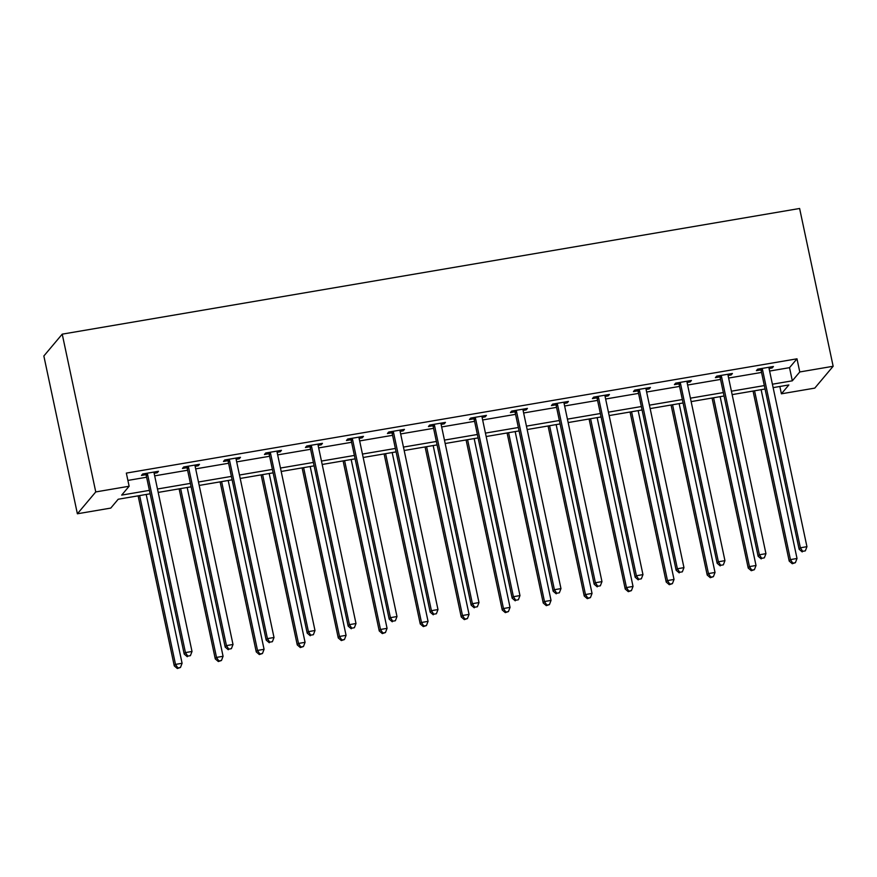 <?xml version="1.0" encoding="UTF-8"?>
<svg xmlns="http://www.w3.org/2000/svg" width="877" height="877" viewBox="0 0 877 877"><rect width="100%" height="100%" fill="white"/><g stroke="black" fill="none" stroke-linecap="round" stroke-linejoin="round"><path stroke-width="1.32" d="M150.131 493.795L118.209 499.232L110.765 508.09L77.384 513.779L43.85 355.985L62.223 334.148L799.616 208.485L833.15 366.268L799.78 371.958L796.985 358.814L126.343 473.098L129.127 486.242L121.684 495.099L149.408 490.375M833.15 366.268L814.777 388.116L781.407 393.806L788.851 384.948L773.13 387.623M779.85 386.483L781.407 393.806M127.889 480.421L146.612 477.231M154.681 475.849L187.612 470.236M195.681 468.866L228.601 463.253M236.669 461.883L269.601 456.27M277.669 454.889L310.59 449.287M318.669 447.906L351.589 442.293M359.658 440.923L392.589 435.31M400.657 433.94L433.578 428.327M441.646 426.946L474.578 421.333M482.646 419.962L515.566 414.35M523.646 412.979L556.566 407.367M564.635 405.985L597.566 400.383M605.634 399.002L638.555 393.389M646.623 392.019L679.554 386.406M687.623 385.036L720.543 379.423M728.623 378.042L761.543 372.44M769.611 371.059L789.53 367.66L796.985 358.814M769.074 368.493L772.166 367.967L773.404 366.498L757.64 369.184L756.402 370.653L760.655 369.93M728.074 375.488L731.177 374.95L732.416 373.481L716.652 376.167L715.402 377.647L719.655 376.913M687.086 382.471L690.177 381.944L691.416 380.465L675.652 383.15L674.413 384.63L678.666 383.907M646.086 389.454L649.177 388.928L650.427 387.448L634.652 390.133L633.413 391.613L637.667 390.89M605.097 396.437L608.189 395.911L609.427 394.442L593.663 397.128L592.413 398.596L596.678 397.873M564.097 403.431L567.189 402.905L568.428 401.425L552.663 404.111L551.425 405.591L555.678 404.867M523.098 410.414L526.2 409.888L527.439 408.408L511.664 411.094L510.425 412.574L514.678 411.85M482.109 417.397L485.2 416.871L486.439 415.391L470.675 418.088L469.436 419.557L473.69 418.833M441.109 424.38L444.2 423.854L445.45 422.385L429.675 425.071L428.436 426.54L432.69 425.816M400.12 431.374L403.212 430.848L404.45 429.368L388.686 432.054L387.437 433.534L391.69 432.81M359.121 438.357L362.212 437.831L363.451 436.351L347.687 439.037L346.448 440.517L350.701 439.794M318.121 445.341L321.223 444.814L322.462 443.345L306.687 446.031L305.448 447.5L309.702 446.777M277.132 452.335L280.223 451.798L281.462 450.329L265.698 453.014L264.459 454.494L268.713 453.76M236.132 459.318L239.224 458.792L240.473 457.312L224.698 459.997L223.46 461.477L227.713 460.754M195.132 466.301L198.235 465.775L199.474 464.295L183.71 466.981L182.46 468.461L186.713 467.737M154.144 473.284L157.235 472.758L158.474 471.289L142.71 473.975L141.471 475.444L145.725 474.72M129.127 486.242L95.757 491.931L62.223 334.148M95.757 491.931L77.384 513.779M765.062 389.004L732.142 394.617M724.073 395.987L691.142 401.6M683.073 402.971L650.153 408.583M642.074 409.965L609.153 415.566M601.085 416.948L568.153 422.561M560.085 423.931L527.165 429.544M519.096 430.914L486.165 436.527M478.097 437.908L445.176 443.51M437.097 444.891L404.176 450.504M396.108 451.874L363.177 457.487M355.108 458.857L322.188 464.47M314.119 465.851L281.188 471.464M273.12 472.835L240.199 478.447M232.12 479.818L199.2 485.43M191.131 486.812L158.2 492.414M772.407 384.214L792.326 380.815L799.78 371.958M157.476 489.004L190.408 483.391M198.476 482.01L231.396 476.408M239.465 475.027L272.396 469.414M280.465 468.044L313.385 462.431M321.464 461.061L354.385 455.448M362.453 454.067L395.384 448.454M403.453 447.084L436.373 441.471M444.442 440.101L477.373 434.488M485.441 433.106L518.362 427.505M526.441 426.123L559.362 420.511M567.43 419.14L600.361 413.527M608.43 412.157L641.35 406.544M649.418 405.163L682.35 399.561M690.418 398.18L723.339 392.567M731.418 391.197L764.338 385.584M789.53 367.66L792.326 380.815M771.913 366.75L772.166 367.967M730.914 373.734L731.177 374.95M689.914 380.717L690.177 381.944M648.925 387.711L649.177 388.928M607.925 394.694L608.189 395.911M566.937 401.677L567.189 402.905M525.937 408.671L526.2 409.888M484.937 415.654L485.2 416.871M443.948 422.637L444.2 423.854M402.949 429.62L403.212 430.848M361.949 436.614L362.212 437.831M320.96 443.598L321.223 444.814M279.96 450.581L280.223 451.798M238.972 457.564L239.224 458.792M197.972 464.558L198.235 465.775M156.972 471.541L157.235 472.758M762.53 369.765L761.291 371.245L799.133 549.276L800.372 547.796L762.53 369.765A2.73 2.62 40.1 0 0 762.135 368.811L761.894 368.461M802.696 551.326L805.327 550.877L802.696 551.326L800.372 547.796L806.939 546.678L769.096 368.647A2.73 2.62 40.1 0 1 769.085 367.627L769.151 367.222M761.291 371.245A2.73 2.62 40.1 0 0 760.896 370.291L759.91 368.789M799.133 549.276L802.203 551.918M805.327 550.877L806.939 546.678M753.058 391.043L789.201 561.083L790.44 559.603L797.018 558.485L761.126 389.673M754.56 390.791L790.44 559.603L792.775 563.133L792.271 563.725L795.395 562.683L792.775 563.133M797.018 558.485L795.395 562.683M792.271 563.725L789.201 561.083M721.541 376.748L720.291 378.228L758.134 556.259L759.383 554.79L721.541 376.748A2.73 2.62 40.1 0 0 721.135 375.805L720.905 375.444M761.707 558.309L764.327 557.86L761.707 558.309L759.383 554.79L765.95 553.661L728.107 375.63A2.73 2.62 40.1 0 1 728.085 374.622L728.162 374.205M720.291 378.228A2.73 2.62 40.1 0 0 719.896 377.274L718.91 375.784M758.134 556.259L761.203 558.901M764.327 557.86L765.95 553.661M680.541 383.731L679.302 385.211L717.145 563.253L718.384 561.773L680.541 383.731A2.73 2.62 40.1 0 0 680.146 382.789L679.905 382.427M720.708 565.292L723.339 564.854L720.708 565.292L718.384 561.773L724.95 560.655L687.108 382.613A2.73 2.62 40.1 0 1 687.097 381.605L687.162 381.188M679.302 385.211A2.73 2.62 40.1 0 0 678.897 384.258L677.91 382.767M717.145 563.253L720.214 565.884M723.339 564.854L724.95 560.655M712.069 398.037L748.213 568.066L749.451 566.597L756.018 565.479L720.138 396.656M713.571 397.774L749.451 566.597L751.775 570.116L751.282 570.708L754.406 569.677L751.775 570.116M756.018 565.479L754.406 569.677M751.282 570.708L748.213 568.066M671.069 405.021L707.213 575.06L708.452 573.58L715.018 572.462L679.138 403.639M672.571 404.768L708.452 573.58L710.776 577.11L710.282 577.691L713.407 576.66L710.776 577.11M715.018 572.462L713.407 576.66M710.282 577.691L707.213 575.06M639.541 390.725L638.303 392.194L676.145 570.236L677.384 568.756L639.541 390.725A2.73 2.62 40.1 0 0 639.147 389.772L638.905 389.41M679.708 572.286L682.339 571.837L679.708 572.286L677.384 568.756L683.961 567.638L646.119 389.607A2.73 2.62 40.1 0 1 646.097 388.588L646.174 388.171M638.303 392.194A2.73 2.62 40.1 0 0 637.908 391.252L636.921 389.75M676.145 570.236L679.215 572.878M682.339 571.837L683.961 567.638M598.553 397.709L597.314 399.188L635.156 577.219L636.395 575.74L598.553 397.709A2.73 2.62 40.1 0 0 598.147 396.755L597.917 396.404M638.719 579.269L641.35 578.82L638.719 579.269L636.395 575.74L642.962 574.621L605.119 396.59A2.73 2.62 40.1 0 1 605.097 395.571L605.174 395.165M597.314 399.188A2.73 2.62 40.1 0 0 596.908 398.235L595.922 396.744M635.156 577.219L638.226 579.861M641.35 578.82L642.962 574.621M557.553 404.692L556.314 406.172L594.157 584.203L595.395 582.734L557.553 404.692A2.73 2.62 40.1 0 0 557.158 403.749L556.917 403.387M597.719 586.253L600.35 585.803L597.719 586.253L595.395 582.734L601.962 581.615L564.119 403.573A2.73 2.62 40.1 0 1 564.108 402.565L564.174 402.148M556.314 406.172A2.73 2.62 40.1 0 0 555.919 405.218L554.922 403.727M594.157 584.203L597.226 586.845M600.35 585.803L601.962 581.615M630.07 412.004L666.213 582.043L667.463 580.563L674.029 579.445L638.149 410.633M631.572 411.752L667.463 580.563L669.787 584.093L669.283 584.685L672.407 583.643L669.787 584.093M674.029 579.445L672.407 583.643M669.283 584.685L666.213 582.043M589.081 418.987L625.224 589.026L626.463 587.557L633.03 586.428L597.149 417.616M590.583 418.735L626.463 587.557L628.787 591.076L628.294 591.668L631.418 590.627L628.787 591.076M633.03 586.428L631.418 590.627M628.294 591.668L625.224 589.026M548.081 425.981L584.225 596.009L585.463 594.54L592.041 593.422L556.15 424.6M549.583 425.718L585.463 594.54L587.787 598.059L587.294 598.651L590.418 597.621L587.787 598.059M592.041 593.422L590.418 597.621M587.294 598.651L584.225 596.009M516.564 411.686L515.314 413.155L553.157 591.197L554.407 589.717L516.564 411.686A2.73 2.62 40.1 0 0 516.158 410.732L515.928 410.37M556.731 593.247L559.351 592.797L556.731 593.247L554.407 589.717L560.973 588.599L523.13 410.557A2.73 2.62 40.1 0 1 523.109 409.548L523.185 409.131M515.314 413.155A2.73 2.62 40.1 0 0 514.92 412.212L513.933 410.71M553.157 591.197L556.226 593.828M559.351 592.797L560.973 588.599M507.092 432.964L543.236 603.003L544.474 601.523L551.041 600.405L515.161 431.583M508.583 432.712L544.474 601.523L546.799 605.053L546.305 605.645L549.43 604.604L546.799 605.053M551.041 600.405L549.43 604.604M546.305 605.645L543.236 603.003M475.564 418.669L474.325 420.138L512.168 598.18L513.407 596.7L475.564 418.669A2.73 2.62 40.1 0 0 475.17 417.715L474.928 417.353M515.731 600.23L518.362 599.78L515.731 600.23L513.407 596.7L519.973 595.582L482.131 417.551A2.73 2.62 40.1 0 1 482.109 416.531L482.186 416.126M474.325 420.138A2.73 2.62 40.1 0 0 473.92 419.195L472.933 417.693M512.168 598.18L515.237 600.822M518.362 599.78L519.973 595.582M466.093 439.947L502.236 609.986L503.475 608.506L510.041 607.388L474.161 438.577M467.594 439.695L503.475 608.506L505.799 612.036L505.305 612.628L508.43 611.587L505.799 612.036M510.041 607.388L508.43 611.587M505.305 612.628L502.236 609.986M434.564 425.652L433.326 427.132L471.168 605.163L472.407 603.694L434.564 425.652A2.73 2.62 40.1 0 0 434.17 424.698L433.929 424.347M474.731 607.213L477.362 606.763L474.731 607.213L472.407 603.694L478.985 602.565L441.142 424.534A2.73 2.62 40.1 0 1 441.12 423.514L441.197 423.109M433.326 427.132A2.73 2.62 40.1 0 0 432.931 426.178L431.944 424.687M471.168 605.163L474.238 607.805M477.362 606.763L478.985 602.565M425.093 446.941L461.236 616.969L462.486 615.501L469.052 614.382L433.172 445.56M426.595 446.678L462.486 615.501L464.81 619.019L464.306 619.611L467.43 618.57L464.81 619.019M469.052 614.382L467.43 618.57M464.306 619.611L461.236 616.969M393.576 432.635L392.326 434.115L430.168 612.146L431.418 610.677L393.576 432.635A2.73 2.62 40.1 0 0 393.17 431.692L392.94 431.331M433.742 614.196L436.373 613.757L433.742 614.196L431.418 610.677L437.985 609.559L400.142 431.517A2.73 2.62 40.1 0 1 400.12 430.508L400.197 430.092M392.326 434.115A2.73 2.62 40.1 0 0 391.931 433.161L390.945 431.67M430.168 612.146L433.249 614.788M436.373 613.757L437.985 609.559M384.104 453.924L420.247 623.964L421.486 622.484L428.053 621.365L392.172 452.543M385.606 453.661L421.486 622.484L423.81 626.014L423.317 626.595L426.441 625.564L423.81 626.014M428.053 621.365L426.441 625.564M423.317 626.595L420.247 623.964M352.576 439.629L351.337 441.098L389.18 619.14L390.418 617.66L352.576 439.629A2.73 2.62 40.1 0 0 352.181 438.675L351.94 438.314M392.743 621.19L395.374 620.741L392.743 621.19L390.418 617.66L396.985 616.542L359.142 438.511A2.73 2.62 40.1 0 1 359.132 437.491L359.197 437.075M351.337 441.098A2.73 2.62 40.1 0 0 350.932 440.155L349.945 438.653M389.18 619.14L392.249 621.782M395.374 620.741L396.985 616.542M343.104 460.907L379.248 630.947L380.486 629.467L387.064 628.349L351.173 459.537M344.606 460.655L380.486 629.467L382.81 632.997L382.317 633.589L385.442 632.547L382.81 632.997M387.064 628.349L385.442 632.547M382.317 633.589L379.248 630.947M311.576 446.612L310.337 448.092L348.18 626.123L349.419 624.643L311.576 446.612A2.73 2.62 40.1 0 0 311.182 445.659L310.94 445.308M351.754 628.173L354.374 627.724L351.754 628.173L349.419 624.643L355.996 623.525L318.154 445.494A2.73 2.62 40.1 0 1 318.132 444.475L318.208 444.069M310.337 448.092A2.73 2.62 40.1 0 0 309.943 447.138L308.956 445.637M348.18 626.123L351.249 628.765M354.374 627.724L355.996 623.525M302.116 467.89L338.259 637.93L339.498 636.461L346.064 635.332L310.184 466.52M303.606 467.638L339.498 636.461L341.822 639.98L341.328 640.572L344.453 639.53L341.822 639.98M346.064 635.332L344.453 639.53M341.328 640.572L338.259 637.93M270.587 453.595L269.349 455.075L307.191 633.106L308.43 631.637L270.587 453.595A2.73 2.62 40.1 0 0 270.193 452.653L269.952 452.291M310.754 635.156L313.385 634.707L310.754 635.156L308.43 631.637L314.996 630.508L277.154 452.477A2.73 2.62 40.1 0 1 277.132 451.469L277.209 451.052M269.349 455.075A2.73 2.62 40.1 0 0 268.943 454.122L267.956 452.631M307.191 633.106L310.261 635.748M313.385 634.707L314.996 630.508M261.116 474.885L297.259 644.913L298.498 643.444L305.064 642.326L269.184 473.503M262.618 474.621L298.498 643.444L300.822 646.963L300.329 647.555L303.453 646.524L300.822 646.963M305.064 642.326L303.453 646.524M300.329 647.555L297.259 644.913M229.588 460.578L228.349 462.058L266.191 640.1L267.43 638.62L229.588 460.578A2.73 2.62 40.1 0 0 229.193 459.636L228.952 459.274M269.754 642.15L272.385 641.701L269.754 642.15L267.43 638.62L274.008 637.502L236.165 459.46A2.73 2.62 40.1 0 1 236.143 458.452L236.22 458.035M228.349 462.058A2.73 2.62 40.1 0 0 227.954 461.116L226.968 459.614M266.191 640.1L269.261 642.731M272.385 641.701L274.008 637.502M220.116 481.868L256.259 651.907L257.509 650.427L264.076 649.309L228.195 480.486M221.618 481.616L257.509 650.427L259.833 653.957L259.329 654.549L262.453 653.508L259.833 653.957M264.076 649.309L262.453 653.508M259.329 654.549L256.259 651.907M188.599 467.573L187.349 469.042L225.192 647.083L226.441 645.604L188.599 467.573A2.73 2.62 40.1 0 0 188.193 466.619L187.963 466.257M228.765 649.133L231.385 648.684L228.765 649.133L226.441 645.604L233.008 644.485L195.165 466.454A2.73 2.62 40.1 0 1 195.143 465.435L195.22 465.029M187.349 469.042A2.73 2.62 40.1 0 0 186.954 468.099L185.968 466.597M225.192 647.083L228.261 649.725M231.385 648.684L233.008 644.485M179.127 488.851L215.271 658.89L216.509 657.41L223.076 656.292L187.196 487.48M180.629 488.599L216.509 657.41L218.833 660.94L218.34 661.532L221.464 660.491L218.833 660.94M223.076 656.292L221.464 660.491M218.34 661.532L215.271 658.89M147.599 474.556L146.36 476.036L184.203 654.067L185.442 652.587L147.599 474.556A2.73 2.62 40.1 0 0 147.204 473.602L146.963 473.251M187.766 656.117L190.397 655.667L187.766 656.117L185.442 652.587L192.008 651.468L154.166 473.437A2.73 2.62 40.1 0 1 154.155 472.418L154.22 472.012M146.36 476.036A2.73 2.62 40.1 0 0 145.955 475.082L144.968 473.591M184.203 654.067L187.272 656.709M190.397 655.667L192.008 651.468M138.127 495.834L174.271 665.873L175.51 664.404L182.087 663.275L146.196 494.464M139.629 495.582L175.51 664.404L177.834 667.923L177.34 668.515L180.465 667.474L177.834 667.923M182.087 663.275L180.465 667.474M177.34 668.515L174.271 665.873M762.135 368.811L760.896 370.291M721.135 375.805L719.896 377.274M680.146 382.789L678.897 384.258M639.147 389.772L637.908 391.252M598.147 396.755L596.908 398.235M557.158 403.749L555.919 405.218M516.158 410.732L514.92 412.212M475.17 417.715L473.92 419.195M434.17 424.698L432.931 426.178M393.17 431.692L391.931 433.161M352.181 438.675L350.932 440.155M311.182 445.659L309.943 447.138M270.193 452.653L268.943 454.122M229.193 459.636L227.954 461.116M188.193 466.619L186.954 468.099M147.204 473.602L145.955 475.082"/></g></svg>
